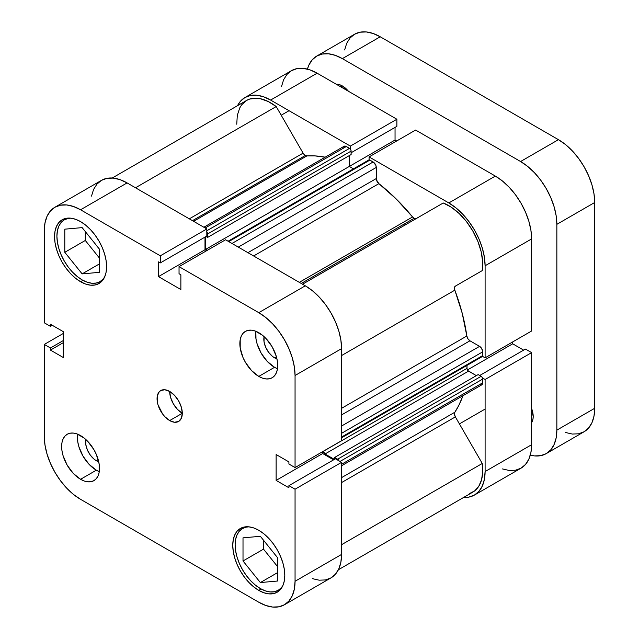 <?xml version="1.0" encoding="UTF-8"?>
<svg xmlns="http://www.w3.org/2000/svg" width="639" height="639" viewBox="0 0 639 639"><rect width="100%" height="100%" fill="white"/><g stroke="black" fill="none" stroke-linecap="round" stroke-linejoin="round"><path stroke-width="0.96" d="M260.361 588.567A35.688 20.6 60 0 1 237.045 557.12A35.688 20.6 60 0 1 242.516 528.525A35.688 20.6 60 0 1 249.042 526.848L246.342 527.111L242.516 528.525L239.377 531.129L237.045 534.819L235.607 539.452L235.128 544.859L235.607 550.826L237.045 557.12L239.377 563.502L242.516 569.732L246.342 575.563L250.704 580.771L255.432 585.164L260.361 588.567A35.688 20.6 60 0 0 278.205 590.332L274.379 591.746L270.017 591.922L265.281 590.851L260.361 588.567M82.143 279.89A35.688 20.6 60 0 1 58.828 248.443A35.688 20.6 60 0 1 64.299 219.848A35.688 20.6 60 0 1 70.825 218.179L68.125 218.434L64.299 219.848L61.16 222.452L58.828 226.142L57.398 230.783L56.911 236.182L57.398 242.149L58.828 248.443L61.16 254.825L64.299 261.055L68.125 266.886L72.487 272.094L77.223 276.487L82.143 279.89A35.688 20.6 60 0 0 99.988 281.655L96.162 283.077L91.8 283.245L87.064 282.174L82.143 279.89M96.337 460.727L98.19 459.657L96.337 460.727L94.245 459.281L90.379 455.2L87.423 450.072L85.818 444.688L85.882 439.544A15.168 8.754 60 0 0 96.337 460.727A15.168 8.754 60 0 0 98.733 461.797L96.337 460.727M274.554 357.832L276.407 356.762L274.554 357.832L272.462 356.386L268.596 352.305L265.632 347.177L264.035 341.793L264.099 336.649A15.168 8.754 60 0 0 274.554 357.832A15.168 8.754 60 0 0 276.943 358.902L274.554 357.832M274.554 367.305A26.766 15.456 -120 0 0 277.478 368.727L274.554 367.305L258.779 376.411L274.554 367.305A26.766 15.456 -120 0 1 255.856 331.274L255.991 338.997L257.07 343.718L261.167 353.175L267.31 361.458L274.554 367.305M258.779 332.703A26.766 15.456 60 0 1 276.264 356.282A26.766 15.456 60 0 1 272.166 377.737A26.766 15.456 60 0 1 258.779 376.411L262.477 378.12L266.024 378.927L269.299 378.791L272.166 377.737L274.514 375.78L276.264 373.008L277.342 369.534L277.342 361.011L276.264 356.282L272.166 346.825L266.024 338.542L262.477 335.251L255.089 330.986L251.542 330.179L248.267 330.315L245.4 331.377L243.044 333.326L241.294 336.098L240.216 339.573L240.216 348.103L243.044 357.608L245.4 362.281L251.542 370.564L258.779 376.411A26.766 15.456 60 0 1 241.294 352.824A26.766 15.456 60 0 1 245.4 331.377A26.766 15.456 60 0 1 258.779 332.703M96.337 470.192A26.766 15.456 -120 0 0 99.269 471.622L96.337 470.192L80.57 479.298L96.337 470.192A26.766 15.456 -120 0 1 77.638 434.169L77.774 441.892L78.853 446.613L82.958 456.07L89.093 464.353L96.337 470.192M80.57 435.598A26.766 15.456 60 0 1 98.055 459.177A26.766 15.456 60 0 1 93.949 480.624A26.766 15.456 60 0 1 80.57 479.298L84.26 481.015L87.807 481.822L91.081 481.686L93.949 480.624L96.305 478.675L98.055 475.903L99.133 472.429L99.133 463.898L96.305 454.393L93.949 449.72L87.807 441.437L84.26 438.146L76.872 433.881L73.325 433.074L70.05 433.21L67.183 434.272L64.835 436.221L63.085 438.993L62.007 442.468L61.64 446.525L62.007 450.998L63.085 455.719L67.183 465.176L73.325 473.459L80.57 479.298A26.766 15.456 60 0 1 63.085 455.719A26.766 15.456 60 0 1 67.183 434.272A26.766 15.456 60 0 1 80.57 435.598M169.67 420.574L182.291 413.289L181.332 407.155L178.593 400.853L174.503 395.325L169.67 391.435A17.844 10.304 60 0 1 181.332 407.155A17.844 10.304 60 0 1 178.593 421.452A17.844 10.304 60 0 1 169.67 420.574L174.503 422.251L178.593 421.452L181.332 418.305L182.291 413.289L169.67 420.574A17.844 10.304 60 0 1 158.017 404.846A17.844 10.304 60 0 1 160.756 390.549L159.183 391.851L157.298 396.012L157.298 401.699L158.017 404.846L162.665 414.064L164.846 416.676L169.67 420.574M258.779 590.388L261.159 589.014L258.779 590.388L263.859 592.744L268.739 593.847L273.236 593.671L277.182 592.209A36.798 21.247 60 0 1 258.779 590.388A36.798 21.247 60 0 1 234.737 557.959A36.798 21.247 60 0 1 240.384 528.469L237.141 531.153L234.737 534.963L233.259 539.739L232.756 545.315L233.259 551.465L234.737 557.959L237.141 564.541L240.384 570.962L244.322 576.977L248.827 582.353L253.707 586.882L258.779 590.388M258.779 530.29A36.798 21.247 60 0 1 282.821 562.719A36.798 21.247 60 0 1 277.182 592.209L280.417 589.525L282.821 585.715L284.307 580.939L284.802 575.364L284.307 569.213L282.821 562.719L280.417 556.138L277.182 549.716L273.236 543.701L268.739 538.326L263.859 533.797L258.779 530.29L253.707 527.934L248.827 526.832L244.322 527.007L240.384 528.469A36.798 21.247 60 0 1 258.779 530.29M80.57 281.711L82.942 280.337L80.57 281.711L85.642 284.067L90.522 285.178L95.027 284.994L98.965 283.532A36.798 21.247 60 0 1 80.57 281.711A36.798 21.247 60 0 1 56.528 249.282A36.798 21.247 60 0 1 62.167 219.792L58.932 222.476L56.528 226.286L55.042 231.062L54.547 236.638L55.042 242.788L56.528 249.282L58.932 255.864L62.167 262.286L66.113 268.3L70.609 273.676L75.49 278.205L80.57 281.711M80.57 221.613A36.798 21.247 60 0 1 104.612 254.042A36.798 21.247 60 0 1 98.965 283.532L102.208 280.848L104.612 277.046L106.09 272.262L106.593 266.687L106.09 260.536L104.612 254.042L102.208 247.461L98.965 241.039L95.027 235.024L90.522 229.649L85.642 225.12L80.57 221.613L75.49 219.265L70.609 218.155L66.113 218.33L62.167 219.792A36.798 21.247 60 0 1 80.57 221.613M276.559 556.449A15.168 8.754 60 0 1 274.506 553.893L276.759 556.665M98.35 247.78A15.168 8.754 60 0 1 96.289 245.216L98.542 247.988M312.383 578.646L319.188 580.188L325.459 579.94L330.954 577.904L335.467 574.157L338.822 568.854L340.883 562.192L341.577 554.42L295.058 581.282L295.058 489.202L341.577 462.348L341.577 554.42L341.577 462.348L335.427 458.794L341.577 462.348L295.058 489.202L295.058 581.282L294.355 589.046L292.295 595.716L288.94 601.019L284.427 604.766L278.931 606.802L272.661 607.05L265.856 605.508L258.779 602.226L80.57 499.331L73.493 494.442L66.688 488.132L60.417 480.64L54.922 472.253L50.409 463.307L47.054 454.129L44.994 445.079L44.291 436.509L44.291 344.429L50.441 347.983L50.441 350.092L63.221 357.473L63.221 331.609L50.441 324.237L50.441 326.345L44.291 322.799L44.291 230.719L44.994 222.955L47.054 216.286L50.409 210.982L54.922 207.236L60.417 205.199L66.688 204.951L73.493 206.501L80.57 209.776L160.309 255.816L160.309 262.917L158.48 261.862L158.48 276.615L180.869 289.539L180.869 274.794L179.04 273.732L179.04 266.631L225.567 239.769L305.306 285.809L258.779 312.671L179.04 266.631L258.779 312.671L265.856 317.559L272.661 323.869L278.931 331.361L284.427 339.748L288.94 348.694L292.295 357.872L294.355 366.922L295.058 375.5L295.058 467.572L288.908 464.018L288.908 461.909L276.128 454.529L276.128 480.392L288.908 487.765L288.908 485.656L295.058 489.202L288.908 485.656L335.427 458.794L288.908 485.656L288.908 487.765L276.128 480.392L322.655 453.53L322.655 451.637L322.655 453.53L333.598 459.848L322.655 453.53L276.128 480.392L276.128 454.529L288.908 461.909L288.908 464.018L295.058 467.572L295.058 375.5L341.577 348.638L340.883 340.06L338.822 331.01L335.467 321.832L330.954 312.886L325.459 304.499L319.188 297.007L312.383 290.697L305.306 285.809L225.567 239.769L179.04 266.631L179.04 273.732L180.869 274.794L180.869 289.539L158.48 276.615L204.999 249.753L204.999 237.109L204.999 249.753L206.645 250.696L204.999 249.753L158.48 276.615L158.48 261.862L160.309 262.917L206.828 236.055L206.828 228.954L127.089 182.914L120.012 179.639L113.215 178.089L106.937 178.345L101.441 180.374L96.928 184.12L93.582 189.424L91.513 196.093M341.577 440.71L341.577 348.638L341.577 440.71L295.058 467.572L341.577 440.71M284.427 604.766L330.954 577.904A51.296 29.618 -120 0 0 341.577 554.42L295.058 581.282A51.296 29.618 60 0 1 284.427 604.766A51.296 29.618 60 0 1 258.779 602.226L80.57 499.331A51.296 29.618 60 0 1 44.291 436.509L44.291 344.429L50.441 347.983L63.221 340.603L50.441 347.983L50.441 350.092L63.221 342.72L50.441 350.092L63.221 357.473L63.221 331.609L50.441 324.237L50.441 326.345L52.27 325.291L50.441 326.345L44.291 322.799L44.291 230.719A51.296 29.618 60 0 1 54.922 207.236A51.296 29.618 60 0 1 80.57 209.776L127.089 182.914L206.828 228.954L160.309 255.816L80.57 209.776L127.089 182.914A51.296 29.618 -120 0 0 101.441 180.374L54.922 207.236M169.67 391.435L164.846 389.75L160.756 390.549A17.844 10.304 60 0 1 169.67 391.435A17.844 10.304 -120 0 0 182.291 413.289L177.466 409.391L173.369 403.864L170.637 397.562L169.67 391.435M44.291 344.429L63.221 333.502L44.291 344.429M295.058 375.5L341.577 348.638A51.296 29.618 -120 0 0 305.306 285.809L258.779 312.671A51.296 29.618 60 0 1 295.058 375.5M160.309 255.816L206.828 228.954L206.828 236.055L160.309 262.917L160.309 255.816M85.299 231.55L85.299 240.464L99.492 258.124L85.299 240.464L85.299 231.55M263.516 540.219L263.516 549.141L277.709 566.801L263.516 549.141L263.516 540.219M104.7 276.839A35.688 20.6 60 0 1 99.988 281.655L103.127 279.051L104.7 276.847M82.143 273.883L99.492 272.334L99.492 249.202L82.143 227.62L64.795 229.169L64.795 252.301L85.299 240.464L64.795 252.301L82.143 273.883L99.492 263.867L82.143 273.883L99.492 272.334L99.492 249.202L82.143 227.62L64.795 229.169L64.795 252.301L82.143 273.883M282.909 585.516A35.688 20.6 60 0 1 278.205 590.332L281.336 587.728L282.909 585.524M277.709 557.879L260.361 536.297L243.012 537.846L243.012 560.978L263.516 549.141L243.012 560.978L260.361 582.56L277.709 572.544L260.361 582.56L277.709 581.011L277.709 557.879L260.361 536.297L243.012 537.846L243.012 560.978L260.361 582.56L277.709 581.011L277.709 557.879M407.69 223.514A140.516 81.129 -120 0 0 406.843 222.492A140.516 81.129 -120 0 1 407.69 223.514M404.479 223.858A140.516 81.129 60 0 1 405.326 224.88M244.961 97.519A51.296 29.618 60 0 1 270.609 100.059L317.136 73.197A51.296 29.618 -120 0 0 291.488 70.657L244.961 97.519A51.296 29.618 60 0 0 237.524 105.675L240.448 101.258L244.961 97.519L250.456 95.483L256.726 95.235L263.532 96.777L270.609 100.059L317.136 73.197L396.875 119.237L350.348 146.091L270.609 100.059L350.348 146.091L350.348 149.079L350.348 146.091L396.875 119.237L317.136 73.197L310.059 69.915L303.253 68.373L296.983 68.621L291.488 70.657L286.975 74.404L283.62 79.707L281.559 86.369M485.097 357.848L531.624 330.994L531.624 238.914L485.097 265.776L485.097 357.848L482.509 356.362L485.097 357.848L531.624 330.994L531.624 238.914L530.921 230.344L528.86 221.294L525.506 212.116L521.001 203.162L515.497 194.783L509.227 187.291L502.422 180.981L495.345 176.084L415.606 130.052L495.345 176.084L448.826 202.946L455.903 207.843L462.708 214.153L468.978 221.645L474.473 230.024L478.986 238.978L482.333 248.156L484.402 257.205L485.097 265.776L485.097 357.848M369.086 159.902L369.086 156.914L448.826 202.946L369.086 156.914L415.606 130.052L369.086 156.914L369.086 159.902M482.509 377.992L485.097 379.486L485.097 471.558L484.402 479.33L482.333 485.999L478.986 491.303L474.473 495.041L468.978 497.078L463.69 497.406A51.296 29.618 60 0 0 474.473 495.041A51.296 29.618 60 0 0 485.097 471.558L531.624 444.704L531.624 352.624L525.474 349.078L479.721 375.492L525.474 349.078L531.624 352.624L485.097 379.486L485.097 471.558L531.624 444.704L531.624 352.624L485.097 379.486L482.509 377.992M502.422 468.922L509.227 470.472L515.497 470.216L521.001 468.187L525.506 464.441L528.86 459.137L530.921 452.468L531.624 444.704A51.296 29.618 -120 0 1 521.001 468.187L474.473 495.041M523.645 350.132L512.694 343.814L512.694 341.921L512.694 343.814L467.421 369.949L512.694 343.814L523.645 350.132M396.683 140.979L395.046 140.029L395.046 127.393L395.046 140.029L349.309 166.436L395.046 140.029L396.683 140.979M396.875 126.338L396.875 119.237L396.875 126.338L351.123 152.753L396.875 126.338M495.345 176.084L448.826 202.946A51.296 29.618 60 0 1 485.097 265.776L531.624 238.914A51.296 29.618 -120 0 0 495.345 176.084M326.473 270.401A140.516 81.129 -120 0 0 325.626 269.386M415.853 218.698L414.104 218.298L301.241 283.46L414.104 218.298A4.457 2.572 -120 0 0 416.301 218.538M112.224 178.017L246.63 100.419A47.957 27.685 -120 0 1 276.2 106.553L135.508 187.778L276.2 106.553L303.102 153.144A4.457 2.572 -120 0 0 305.33 155.501L192.467 220.663L305.33 155.501A4.457 2.572 -120 0 0 306.864 155.924L193.601 221.318L306.864 155.924L304.715 155.077L303.102 153.144L276.2 106.553L268.164 101.481L260.265 98.686L256.511 98.198L249.649 99.069L246.63 100.419L241.662 104.844L239.769 107.863L237.317 115.292L236.742 124.214M228.083 241.222L368.775 159.998A2.229 1.286 -120 0 1 369.885 160.109L228.738 241.598L369.885 160.109L373.12 161.979L231.973 243.467L373.12 161.979A4.457 2.572 -120 0 1 376.275 167.442L238.275 247.109L376.275 167.442L376.275 178.561L247.916 252.677L376.275 178.561A4.457 2.572 -120 0 0 378.871 183.649L396.22 198.985L412.57 216.956A4.457 2.572 -120 0 0 414.104 218.298L412.57 216.956L299.316 282.35L412.57 216.956A153.895 88.853 -120 0 0 378.871 183.649L253.619 255.967L378.871 183.649L376.467 179.918L376.275 167.442L375.748 165.11L373.12 161.979L369.286 159.902L368.431 160.389M325.187 157.186A153.895 88.853 -120 0 0 306.864 155.924L314.883 155.9L325.187 157.186M341.577 477.621L454.84 412.235A153.895 88.853 -120 0 0 462.916 395.733L458.874 405.294L454.84 412.235A4.457 2.572 -120 0 0 455.367 416.884L454.473 414.296L454.84 412.235L341.577 477.621M341.577 408.321L466.837 336.002A153.895 88.853 -120 0 0 454.84 290.17L341.577 355.556L454.84 290.17L454.473 287.678L455.367 286.128L482.269 270.593L482.645 261.535L481.119 251.534L477.772 241.159L472.796 230.991L466.478 221.597L459.161 213.514L451.27 207.196L443.234 202.986L302.551 284.219L443.234 202.986A47.957 27.685 -120 0 1 482.269 270.593L455.367 286.128A4.457 2.572 -120 0 0 454.84 290.17L462.229 313.318L466.837 336.002A4.457 2.572 -120 0 0 469.945 340.795L467.916 338.782L466.837 336.002L341.577 408.321M469.377 493.627L474.697 490.864L478.811 486.207L481.518 479.881L482.685 472.189L482.269 463.475L455.367 416.884L482.269 463.475L341.577 544.7L482.269 463.475A47.957 27.685 -120 0 1 472.796 492.15L338.39 569.748M479.577 384.606L480.193 384.886M480.784 385.021L482.197 384.502L482.669 383.456L482.613 378.28L481.758 376.802L478.156 374.59L334.636 457.444L334.636 459.249L334.636 457.444L478.156 374.59L481.151 376.315L337.64 459.177L334.636 457.444L337.64 459.177L481.151 376.315A2.229 1.286 -120 0 1 482.733 379.047L340.02 461.446L482.733 379.047L482.733 382.785L341.577 464.273L482.733 382.785A4.457 2.572 -120 0 1 481.806 384.822L341.577 465.783M476.343 375.636L467.932 370.644L467.077 369.158L466.957 365.42L466.957 368.399L323.446 451.254L466.957 368.399A2.229 1.286 -120 0 0 468.539 371.131L325.019 453.986L323.446 451.254A2.229 1.286 60 0 0 325.019 453.986L334.389 459.393L325.019 453.986L468.539 371.131L476.343 375.636M482.269 356.578L482.669 351.075L481.327 347.983L479.577 346.362L469.945 340.795L479.577 346.362L341.577 426.029L479.577 346.362A4.457 2.572 -120 0 1 482.733 351.825L482.733 355.556L341.577 437.052L482.733 355.556A2.229 1.286 -120 0 1 482.269 356.578L341.577 437.803M353.463 168.84L349.309 166.436L349.309 155.604L349.309 166.436L353.463 168.84M203.849 227.236L344.078 146.275A4.457 2.572 -120 0 1 346.314 146.499L205.159 227.987L346.314 146.499L349.541 148.36A2.229 1.286 -120 0 1 351.123 151.092L207.603 233.954L207.603 237.412L207.603 233.954L351.123 151.092L351.123 154.55L207.603 237.412L206.046 236.51L207.603 237.412L351.123 154.55L351.003 150.325L350.148 148.847L345.699 146.211L344.078 146.275L343.399 147.058M339.093 461.142L337.64 459.177A2.229 1.286 60 0 1 338.989 460.855M207.427 250.24L205.79 249.298L205.79 236.654L205.79 249.298L349.309 166.436L205.79 249.298L207.427 250.24M206.828 231.941A2.229 1.286 60 0 1 207.603 233.954L206.629 231.709M341.577 482.573L455.367 416.884L341.577 482.573M303.102 153.144L189.312 218.842L303.102 153.144M341.577 414.911L469.945 340.795L341.577 414.911M341.577 433.314L482.733 351.825L341.577 433.314M349.541 148.36L206.828 230.759L349.541 148.36M342.368 85.945L340.795 86.856L342.368 85.945L339.908 84.803L336.258 84.236A17.844 10.304 -120 0 1 342.368 85.945A17.844 10.304 -120 0 1 348.479 91.289L342.368 85.945M531.624 422.619A17.844 10.304 -120 0 0 531.624 408.513L533.198 416.476L532.958 419.176L531.624 422.619M316.72 56.088A51.296 29.618 60 0 1 342.368 58.628L380.221 36.774L558.43 139.669L520.585 161.523L342.368 58.628L380.221 36.774A51.296 29.618 -120 0 0 354.573 34.234L316.72 56.088A51.296 29.618 60 0 0 307.423 69.116L308.853 65.138L312.207 59.834L316.72 56.088L322.216 54.051L328.486 53.804L335.291 55.345L342.368 58.628L520.585 161.523L527.662 166.412L534.46 172.722L540.738 180.214L546.233 188.593L550.746 197.547L554.093 206.724L556.162 215.774L556.857 224.345L556.857 430.135L556.162 437.899L554.093 444.568L550.746 449.872L546.233 453.618L540.738 455.647L534.46 455.903L530.298 455.152A51.296 29.618 60 0 0 546.233 453.618A51.296 29.618 60 0 0 556.857 430.135L594.709 408.281L594.709 202.491L594.006 193.921L591.946 184.871L588.591 175.693L584.078 166.747L578.583 158.36L572.312 150.868L565.507 144.558L558.43 139.669L380.221 36.774L373.144 33.492L366.339 31.95L360.069 32.198L354.573 34.234L350.06 37.981L346.705 43.284L344.645 49.954M565.507 432.499L572.312 434.049L578.583 433.801L584.078 431.764L588.591 428.018L591.946 422.714L594.006 416.045L594.709 408.281L594.709 202.491L556.857 224.345L556.857 430.135L594.709 408.281A51.296 29.618 -120 0 1 584.078 431.764L546.233 453.618M558.43 139.669L520.585 161.523A51.296 29.618 60 0 1 556.857 224.345L594.709 202.491A51.296 29.618 -120 0 0 558.43 139.669M245.432 526.84L242.516 528.525M67.223 218.163L64.299 219.848M102.903 279.97L99.988 281.655M281.12 588.647L278.205 590.332M485.097 409.072L459.417 423.897M289.044 110.699L281.2 115.228"/></g></svg>
